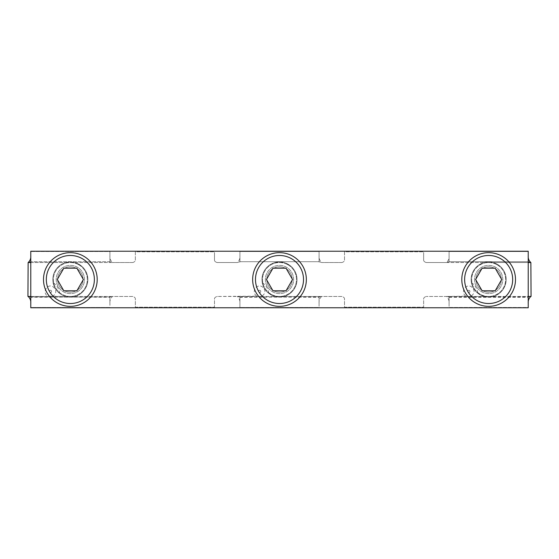 <?xml version="1.0" encoding="UTF-8"?>
<svg xmlns="http://www.w3.org/2000/svg" width="559" height="559" viewBox="0 0 559 559"><rect width="100%" height="100%" fill="white"/><g stroke="black" fill="none" stroke-linecap="round" stroke-linejoin="round"><path stroke-width="0.42" stroke-dasharray="2.79 2.1" d="M292.371 255.938A26.853 26.853 0 0 1 303.062 292.371A26.853 26.853 0 0 1 266.629 303.062A26.853 26.853 0 0 1 255.938 266.629A26.853 26.853 0 0 1 292.371 255.938A26.853 26.853 0 0 1 303.062 292.371A26.853 26.853 0 0 1 266.629 303.062A26.853 26.853 0 0 1 255.938 266.629A26.853 26.853 0 0 1 292.371 255.938M285.6 268.341A12.717 12.717 0 0 1 290.659 285.6A12.717 12.717 0 0 1 273.4 290.659A12.717 12.717 0 0 1 268.341 273.4A12.717 12.717 0 0 1 285.6 268.341A12.717 12.717 0 0 1 290.659 285.6A12.717 12.717 0 0 1 273.4 290.659A12.717 12.717 0 0 1 268.341 273.4A12.717 12.717 0 0 1 285.6 268.341M287.633 264.617A16.959 16.959 0 0 1 294.383 287.633A16.959 16.959 0 0 1 271.367 294.383A16.959 16.959 0 0 1 264.617 271.367A16.959 16.959 0 0 1 287.633 264.617A16.959 16.959 0 0 1 294.383 287.633A16.959 16.959 0 0 1 271.367 294.383A16.959 16.959 0 0 1 264.617 271.367A16.959 16.959 0 0 1 287.633 264.617M272.722 291.903A14.129 14.129 0 0 0 291.903 286.278A14.129 14.129 0 0 0 286.278 267.097A14.129 14.129 0 0 0 267.097 272.722A14.129 14.129 0 0 0 272.722 291.903A14.129 14.129 0 0 1 267.097 272.722A14.129 14.129 0 0 1 286.278 267.097A14.129 14.129 0 0 1 291.903 286.278A14.129 14.129 0 0 1 272.722 291.903M272.974 268.194L286.026 268.194L292.553 279.5L286.026 290.806L272.974 290.806M269.808 273.672L272.743 268.599M83.221 255.938A26.853 26.853 0 0 1 93.912 292.371A26.853 26.853 0 0 1 57.472 303.062A26.853 26.853 0 0 1 46.781 266.629A26.853 26.853 0 0 1 83.221 255.938A26.853 26.853 0 0 1 93.912 292.371A26.853 26.853 0 0 1 57.472 303.062A26.853 26.853 0 0 1 46.781 266.629A26.853 26.853 0 0 1 83.221 255.938M76.443 268.341A12.717 12.717 0 0 1 81.509 285.6A12.717 12.717 0 0 1 64.25 290.659A12.717 12.717 0 0 1 59.184 273.4A12.717 12.717 0 0 1 76.443 268.341A12.717 12.717 0 0 1 81.509 285.6A12.717 12.717 0 0 1 64.25 290.659A12.717 12.717 0 0 1 59.184 273.4A12.717 12.717 0 0 1 76.443 268.341M78.477 264.617A16.959 16.959 0 0 1 85.227 287.633A16.959 16.959 0 0 1 62.217 294.383A16.959 16.959 0 0 1 55.467 271.367A16.959 16.959 0 0 1 78.477 264.617A16.959 16.959 0 0 1 85.227 287.633A16.959 16.959 0 0 1 62.217 294.383A16.959 16.959 0 0 1 55.467 271.367A16.959 16.959 0 0 1 78.477 264.617M63.572 291.903A14.129 14.129 0 0 0 82.746 286.278A14.129 14.129 0 0 0 77.121 267.097A14.129 14.129 0 0 0 57.947 272.722A14.129 14.129 0 0 0 63.572 291.903A14.129 14.129 0 0 1 57.947 272.722A14.129 14.129 0 0 1 77.121 267.097A14.129 14.129 0 0 1 82.746 286.278A14.129 14.129 0 0 1 63.572 291.903M63.817 268.194L76.876 268.194L83.403 279.5L76.876 290.806L63.817 290.806M60.651 273.672L63.586 268.599M257.748 296.459L261.507 296.459C265.846 293.503 266.077 290.254 262.206 286.718C256.281 283.106 250.816 293.105 257.056 296.137L217.5 296.459L237.282 296.459L239.93 296.983L239.93 303.264C240.125 300.449 239.245 298.178 237.282 296.459L283.916 296.459C292.126 293.775 296.494 288.123 297.025 279.5C296.494 270.877 292.126 265.225 283.916 262.541C282.854 261.864 276.146 261.864 275.084 262.541C266.874 265.225 262.506 270.877 261.975 279.5L262.262 282.644C262.241 283.63 262.975 285.586 264.477 288.521C266.35 291.211 267.733 292.783 268.613 293.23L275.084 296.459C276.146 297.136 282.868 297.136 283.916 296.459A17.525 17.525 0 0 0 297.025 279.5A17.525 17.525 0 0 0 275.084 262.541A17.525 17.525 0 0 0 264.477 288.521A17.525 17.525 0 0 0 283.916 296.459L341.856 296.459C343.764 297.011 344.651 297.954 344.505 299.282L344.505 307.198L423.645 307.198L423.645 299.282C423.512 297.94 424.393 297.004 426.293 296.459C424.393 297.004 423.512 297.94 423.645 299.282L423.645 307.198L344.505 307.198L344.505 299.282C344.651 297.954 343.764 297.011 341.856 296.459L322.075 296.459A2.823 2.823 0 0 0 321.718 296.459C319.755 298.185 318.868 300.449 319.07 303.264L319.07 297.304L319.07 307.478L239.93 307.478L239.93 297.304L319.07 296.983L319.07 303.264M423.645 255.889L423.645 251.802L344.505 251.802L344.505 255.889L344.505 251.802L423.645 251.802L423.645 259.718C423.505 261.046 424.386 261.989 426.293 262.541L446.438 262.541L426.293 262.541C424.393 261.996 423.512 261.053 423.645 259.718L423.645 255.889M477.77 293.23L484.241 296.459C485.303 297.136 492.018 297.136 493.066 296.459C501.276 293.775 505.65 288.123 506.174 279.5C505.65 270.877 501.276 265.225 493.066 262.541C492.004 261.864 485.303 261.864 484.241 262.541C476.03 265.225 471.663 270.877 471.132 279.5A17.525 17.525 0 0 0 493.066 296.459A17.525 17.525 0 0 0 506.174 279.5A17.525 17.525 0 0 0 484.241 262.541A17.525 17.525 0 0 0 471.132 279.5L471.412 282.644C471.391 283.63 472.131 285.586 473.627 288.521C475.506 291.211 476.883 292.783 477.77 293.23C477.274 288.73 475.15 285.202 471.412 282.644M341.856 262.541L321.718 262.541L341.856 262.541C343.764 261.996 344.644 261.06 344.505 259.718L344.505 255.889L344.505 259.718C344.637 261.06 343.757 261.996 341.856 262.541M466.905 296.459L470.657 296.459C474.996 293.503 475.227 290.254 471.356 286.718C465.437 283.106 459.973 293.105 466.206 296.137L446.438 296.459L449.087 296.983L449.087 303.264C449.282 300.449 448.402 298.178 446.438 296.459L426.65 296.459A2.823 2.823 0 0 0 426.293 296.459A2.823 2.823 0 0 1 426.65 296.459L528.227 296.459M52.35 296.459C56.69 293.503 56.92 290.254 53.049 286.718C47.131 283.106 41.666 293.105 47.899 296.137L65.934 296.459A17.525 17.525 0 0 1 59.464 293.23C58.961 288.73 56.843 285.202 53.105 282.644A17.525 17.525 0 0 1 52.825 279.5A17.525 17.525 0 0 0 74.759 296.459L132.707 296.459C134.614 297.011 135.495 297.954 135.355 299.282L135.355 307.198L214.495 307.198L214.495 299.282C214.356 297.94 215.236 297.004 217.144 296.459C215.243 297.004 214.363 297.94 214.495 299.282L214.495 307.198L135.355 307.198L135.355 299.282C135.495 297.954 134.614 297.011 132.707 296.459L112.918 296.459A2.823 2.823 0 0 0 112.562 296.459C110.598 298.185 109.718 300.449 109.913 303.264L109.913 297.304L109.913 307.478L30.773 307.478L30.773 297.304L109.913 296.983L109.913 303.264M214.495 255.889L214.495 251.802L135.355 251.802L135.355 255.889L135.355 251.802L214.495 251.802L214.495 259.718C214.349 261.046 215.236 261.989 217.144 262.541L237.282 262.541L217.144 262.541C215.236 261.996 214.356 261.053 214.495 259.718L214.495 255.889M132.707 262.541L112.562 262.541L132.707 262.541C134.607 261.996 135.488 261.06 135.355 259.718L135.355 255.889L135.355 259.718C135.488 261.06 134.607 261.996 132.707 262.541M65.934 296.459C66.989 297.136 73.711 297.136 74.759 296.459A17.525 17.525 0 0 0 87.868 279.5A17.525 17.525 0 0 0 65.934 262.541L112.562 262.541L109.913 261.696L30.773 261.696L109.913 261.696L109.913 251.522L30.773 251.522L30.773 261.696L30.773 251.522L109.913 251.522L109.913 261.696M217.5 296.459A2.823 2.823 0 0 0 217.144 296.459A2.823 2.823 0 0 1 217.5 296.459M30.773 296.459L74.759 296.459C82.97 293.775 87.337 288.123 87.868 279.5C87.337 270.877 82.97 265.225 74.759 262.541C73.697 261.864 66.989 261.864 65.934 262.541L28.132 262.541L30.773 261.696M268.613 293.23C268.117 288.73 266 285.202 262.262 282.644M528.227 261.696L528.227 251.522L528.227 261.696L449.087 261.696L449.087 251.522L528.227 251.522L449.087 251.522L449.087 261.696L528.227 261.696L531.05 262.541L531.05 296.452A2.823 2.823 0 0 0 530.868 296.459L528.227 296.983L528.227 307.478L528.227 297.304L528.227 307.478L449.087 307.478L449.087 297.304L449.087 307.478L528.227 307.478M449.087 262.017L449.087 255.736C449.289 258.531 448.409 260.801 446.438 262.541L449.087 261.696M449.087 255.736L449.087 251.522M528.227 262.017L528.227 251.522M449.087 303.264L449.087 307.478M449.087 296.983L528.227 296.983M449.087 297.304L528.227 297.304M28.132 262.541L27.95 296.459L48.598 296.459M52.825 279.5A17.525 17.525 0 0 1 65.934 262.541A17.525 17.525 0 0 0 52.825 279.5M53.105 282.644C53.084 283.63 53.825 285.586 55.32 288.521C57.2 291.211 58.576 292.783 59.464 293.23M28.132 296.459L30.773 296.983L30.773 307.478L109.913 307.478M30.773 262.017L30.773 251.522M109.913 262.017L109.913 255.736C109.718 258.551 110.598 260.822 112.562 262.541L74.759 262.541M109.913 255.736L109.913 251.522M30.773 296.983L109.913 297.304M74.759 296.459L112.562 296.459L109.913 296.983M30.773 297.304L30.773 307.478M319.07 261.696L319.07 251.522L319.07 261.696L239.93 261.696L239.93 251.522L319.07 251.522L239.93 251.522L239.93 261.696L319.07 261.696L321.718 262.541C319.755 260.822 318.875 258.551 319.07 255.736L319.07 251.522M239.93 261.696L237.282 262.541C239.245 260.815 240.132 258.551 239.93 255.736L239.93 251.522M239.93 262.017L239.93 255.736M319.07 262.017L319.07 255.736M239.93 303.264L239.93 307.478L319.07 307.478M239.93 296.983L319.07 297.304M283.916 296.459L321.718 296.459L319.07 296.983M239.93 297.304L239.93 307.478M51.016 290.435A1.132 1.132 0 0 1 51.47 291.973A1.132 1.132 0 0 1 49.933 292.42A1.132 1.132 0 0 1 49.485 290.883A1.132 1.132 0 0 1 51.016 290.435M260.173 290.435A1.132 1.132 0 0 1 260.62 291.973A1.132 1.132 0 0 1 259.09 292.42A1.132 1.132 0 0 1 258.635 290.883A1.132 1.132 0 0 1 260.173 290.435M469.322 290.435A1.132 1.132 0 0 1 469.777 291.973A1.132 1.132 0 0 1 468.239 292.42A1.132 1.132 0 0 1 467.792 290.883A1.132 1.132 0 0 1 469.322 290.435M54.971 287.899A17.525 17.525 0 0 0 78.749 294.879A17.525 17.525 0 0 0 85.723 271.101A17.525 17.525 0 0 0 61.944 264.121A17.525 17.525 0 0 0 54.971 287.899A17.525 17.525 0 0 0 78.749 294.879A17.525 17.525 0 0 0 85.723 271.101A17.525 17.525 0 0 0 61.944 264.121A17.525 17.525 0 0 0 54.971 287.899M528.227 307.764L528.227 251.236L30.773 251.236L30.773 307.764L528.227 307.764M294.879 271.101A17.525 17.525 0 0 1 287.899 294.879A17.525 17.525 0 0 1 264.121 287.899A17.525 17.525 0 0 1 271.101 264.121A17.525 17.525 0 0 1 294.879 271.101A17.525 17.525 0 0 0 271.101 264.121A17.525 17.525 0 0 0 264.121 287.899A17.525 17.525 0 0 0 287.899 294.879A17.525 17.525 0 0 0 294.879 271.101M504.029 271.101A17.525 17.525 0 0 1 497.056 294.879A17.525 17.525 0 0 1 473.277 287.899A17.525 17.525 0 0 1 480.251 264.121A17.525 17.525 0 0 1 504.029 271.101A17.525 17.525 0 0 0 480.251 264.121A17.525 17.525 0 0 0 473.277 287.899A17.525 17.525 0 0 0 497.056 294.879A17.525 17.525 0 0 0 504.029 271.101M501.528 255.938A26.853 26.853 0 0 1 512.219 292.371A26.853 26.853 0 0 1 475.779 303.062A26.853 26.853 0 0 1 465.088 266.629A26.853 26.853 0 0 1 501.528 255.938A26.853 26.853 0 0 1 512.219 292.371A26.853 26.853 0 0 1 475.779 303.062A26.853 26.853 0 0 1 465.088 266.629A26.853 26.853 0 0 1 501.528 255.938M494.75 268.341A12.717 12.717 0 0 1 499.816 285.6A12.717 12.717 0 0 1 482.557 290.659A12.717 12.717 0 0 1 477.491 273.4A12.717 12.717 0 0 1 494.75 268.341A12.717 12.717 0 0 1 499.816 285.6A12.717 12.717 0 0 1 482.557 290.659A12.717 12.717 0 0 1 477.491 273.4A12.717 12.717 0 0 1 494.75 268.341M496.783 264.617A16.959 16.959 0 0 1 503.533 287.633A16.959 16.959 0 0 1 480.523 294.383A16.959 16.959 0 0 1 473.773 271.367A16.959 16.959 0 0 1 496.783 264.617A16.959 16.959 0 0 1 503.533 287.633A16.959 16.959 0 0 1 480.523 294.383A16.959 16.959 0 0 1 473.773 271.367A16.959 16.959 0 0 1 496.783 264.617M481.879 291.903A14.129 14.129 0 0 0 501.053 286.278A14.129 14.129 0 0 0 495.428 267.097A14.129 14.129 0 0 0 476.254 272.722A14.129 14.129 0 0 0 481.879 291.903A14.129 14.129 0 0 1 476.254 272.722A14.129 14.129 0 0 1 495.428 267.097A14.129 14.129 0 0 1 501.053 286.278A14.129 14.129 0 0 1 481.879 291.903M482.124 268.194L495.183 268.194L501.709 279.5L495.183 290.806L482.124 290.806M478.965 273.672L481.893 268.599M291.015 258.419A24.023 24.023 0 0 1 300.581 291.015A24.023 24.023 0 0 1 267.985 300.581A24.023 24.023 0 0 1 258.419 267.985A24.023 24.023 0 0 1 291.015 258.419M81.866 258.419A24.023 24.023 0 0 1 91.431 291.015A24.023 24.023 0 0 1 58.828 300.581A24.023 24.023 0 0 1 49.262 267.985A24.023 24.023 0 0 1 81.866 258.419M446.438 262.541L484.241 262.541L446.438 262.541M275.084 262.541L283.916 262.541M470.657 296.459L484.241 296.459M261.507 296.459L275.084 296.459M530.868 262.541L493.066 262.541M528.227 262.541L484.241 262.541M493.066 296.459L530.868 296.459M30.773 262.541L65.934 262.541M500.172 258.419A24.023 24.023 0 0 1 509.738 291.015A24.023 24.023 0 0 1 477.134 300.581A24.023 24.023 0 0 1 467.569 267.985A24.023 24.023 0 0 1 500.172 258.419"/><path stroke-width="0.84" d="M292.371 255.938A26.853 26.853 0 0 1 303.062 292.371A26.853 26.853 0 0 1 266.629 303.062A26.853 26.853 0 0 1 255.938 266.629A26.853 26.853 0 0 1 292.371 255.938M286.026 290.806L272.974 290.806L266.447 279.5L272.974 268.194L286.026 268.194L292.553 279.5L286.026 290.806M269.808 273.672L266.447 279.5L272.974 290.806M272.743 268.599L272.974 268.194M83.221 255.938A26.853 26.853 0 0 1 93.912 292.371A26.853 26.853 0 0 1 57.472 303.062A26.853 26.853 0 0 1 46.781 266.629A26.853 26.853 0 0 1 83.221 255.938M76.876 290.806L63.817 290.806L57.291 279.5L63.817 268.194L76.876 268.194L83.403 279.5L76.876 290.806M60.651 273.672L57.291 279.5L63.817 290.806M63.586 268.599L63.817 268.194M528.227 255.736C528.024 258.551 528.905 260.822 530.868 262.541L531.05 296.452A2.823 2.823 0 0 0 530.868 296.459C528.905 298.185 528.024 300.449 528.227 303.264M30.773 255.736C30.976 258.551 30.095 260.815 28.132 262.541L27.95 296.459L30.773 296.459M30.773 303.264C30.976 300.449 30.095 298.178 28.132 296.459M30.773 307.764L30.773 251.236L528.227 251.236L528.227 307.764L30.773 307.764M501.528 255.938A26.853 26.853 0 0 1 512.219 292.371A26.853 26.853 0 0 1 475.779 303.062A26.853 26.853 0 0 1 465.088 266.629A26.853 26.853 0 0 1 501.528 255.938M495.183 290.806L482.124 290.806L475.597 279.5L482.124 268.194L495.183 268.194L501.709 279.5L495.183 290.806M478.965 273.672L475.597 279.5L482.124 290.806M481.893 268.599L482.124 268.194M291.015 258.419A24.023 24.023 0 0 1 300.581 291.015A24.023 24.023 0 0 1 267.985 300.581A24.023 24.023 0 0 1 258.419 267.985A24.023 24.023 0 0 1 291.015 258.419M81.866 258.419A24.023 24.023 0 0 1 91.431 291.015A24.023 24.023 0 0 1 58.828 300.581A24.023 24.023 0 0 1 49.262 267.985A24.023 24.023 0 0 1 81.866 258.419M530.868 262.541L528.227 262.541M528.227 296.459L530.868 296.459M28.132 262.541L30.773 262.541M500.172 258.419A24.023 24.023 0 0 1 509.738 291.015A24.023 24.023 0 0 1 477.134 300.581A24.023 24.023 0 0 1 467.569 267.985A24.023 24.023 0 0 1 500.172 258.419"/></g></svg>
